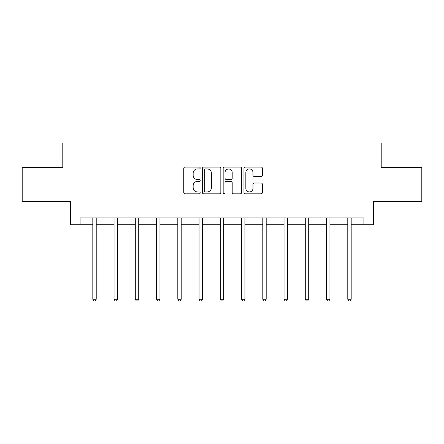 <?xml version="1.0" encoding="UTF-8"?>
<svg xmlns="http://www.w3.org/2000/svg" width="444" height="444" viewBox="0 0 444 444"><rect width="100%" height="100%" fill="white"/><g stroke="black" fill="none" stroke-linecap="round" stroke-linejoin="round"><path stroke-width="0.67" d="M200.211 168.015A0.938 0.938 0 0 0 199.273 167.077L185.07 167.077A1.338 1.338 0 0 0 183.733 168.415L183.733 192.48A1.338 1.338 0 0 0 185.07 193.817L199.273 193.817A0.938 0.938 0 0 0 200.211 192.879A0.938 0.938 0 0 0 199.273 191.941L197.436 191.941A4.279 4.279 0 0 1 193.157 187.668L193.157 185.659A4.279 4.279 0 0 1 197.436 181.38L199.273 181.38A0.938 0.938 0 0 0 200.211 180.447A0.938 0.938 0 0 0 199.273 179.509L197.436 179.509A4.279 4.279 0 0 1 193.157 175.23L193.157 173.227A4.279 4.279 0 0 1 197.436 168.948L199.273 168.948A0.938 0.938 0 0 0 200.211 168.015M261.072 176.501A1.338 1.338 0 0 0 262.404 175.164L262.404 168.415A1.338 1.338 0 0 0 261.072 167.077L245.293 167.077A1.338 1.338 0 0 0 243.956 168.415L243.956 192.48A1.338 1.338 0 0 0 245.293 193.817L261.072 193.817A1.338 1.338 0 0 0 262.404 192.48L262.404 184.321A1.338 1.338 0 0 0 261.072 182.989L254.318 182.989A1.338 1.338 0 0 0 252.98 184.321L252.98 188.367A3.574 3.574 0 0 1 249.406 191.941A3.574 3.574 0 0 1 245.832 188.367L245.832 172.527A3.574 3.574 0 0 1 249.406 168.948A3.574 3.574 0 0 1 252.98 172.527L252.98 175.164A1.338 1.338 0 0 0 254.318 176.501L261.072 176.501M80.081 224.708L80.081 217.899L363.919 217.899L363.919 224.708L373.448 224.708L373.448 201.559L421.8 201.559L421.8 167.51L381.213 167.51L381.213 142.99L62.787 142.99L62.787 167.51L22.2 167.51L22.2 201.559L70.552 201.559L70.552 224.708L92.818 224.708M220.829 168.415A1.338 1.338 0 0 0 219.491 167.077L203.718 167.077A1.338 1.338 0 0 0 202.381 168.415L202.381 192.48A1.338 1.338 0 0 0 203.718 193.817L219.491 193.817A1.338 1.338 0 0 0 220.829 192.48L220.829 168.415M224.509 167.077L240.282 167.077A1.338 1.338 0 0 1 241.619 168.415L241.619 192.48A1.338 1.338 0 0 1 240.282 193.817L233.533 193.817A1.338 1.338 0 0 1 232.195 192.48L232.195 182.717A1.338 1.338 0 0 0 230.858 181.38L226.379 181.38A1.338 1.338 0 0 0 225.041 182.717L225.041 192.879A0.938 0.938 0 0 1 224.103 193.817A0.938 0.938 0 0 1 223.171 192.879L223.171 168.415A1.338 1.338 0 0 1 224.509 167.077M96.22 224.708L114.064 224.708M117.471 224.708L135.309 224.708M138.717 224.708L156.56 224.708M159.962 224.708L177.805 224.708M181.208 224.708L199.051 224.708M202.458 224.708L220.296 224.708M223.704 224.708L241.542 224.708M244.949 224.708L262.793 224.708M266.195 224.708L284.038 224.708M287.44 224.708L305.283 224.708M308.691 224.708L326.529 224.708M329.936 224.708L347.78 224.708M351.182 224.708L363.919 224.708M205.189 168.948A0.938 0.938 0 0 0 204.251 169.886L204.251 191.009A0.938 0.938 0 0 0 205.189 191.941L207.126 191.941A4.279 4.279 0 0 0 211.405 187.668L211.405 173.227A4.279 4.279 0 0 0 207.126 168.948L205.189 168.948M232.195 172.594A3.574 3.574 0 0 0 228.616 169.014A3.574 3.574 0 0 0 225.041 172.594L225.041 178.172A1.338 1.338 0 0 0 226.379 179.509L230.858 179.509A1.338 1.338 0 0 0 232.195 178.172L232.195 172.594M96.404 217.899L96.32 218.098A1.36 1.36 0 0 0 96.22 218.609L96.22 299.239L92.818 299.239L92.818 218.609A1.36 1.36 0 0 0 92.718 218.098L92.641 217.899M96.22 299.239L95.199 301.01L93.839 301.01L92.818 299.239M117.649 217.899L117.566 218.098A1.36 1.36 0 0 0 117.471 218.609L117.471 299.239L114.064 299.239L114.064 218.609A1.36 1.36 0 0 0 113.964 218.098L113.886 217.899M117.471 299.239L116.45 301.01L115.085 301.01L114.064 299.239M138.894 217.899L138.817 218.098A1.36 1.36 0 0 0 138.717 218.609L138.717 299.239L135.309 299.239L135.309 218.609A1.36 1.36 0 0 0 135.215 218.098L135.131 217.899M138.717 299.239L137.696 301.01L136.33 301.01L135.309 299.239M160.14 217.899L160.062 218.098A1.36 1.36 0 0 0 159.962 218.609L159.962 299.239L156.56 299.239L156.56 218.609A1.36 1.36 0 0 0 156.46 218.098L156.377 217.899M159.962 299.239L158.941 301.01L157.581 301.01L156.56 299.239M181.391 217.899L181.307 218.098A1.36 1.36 0 0 0 181.208 218.609L181.208 299.239L177.805 299.239L177.805 218.609A1.36 1.36 0 0 0 177.705 218.098L177.628 217.899M181.208 299.239L180.186 301.01L178.827 301.01L177.805 299.239M202.636 217.899L202.553 218.098A1.36 1.36 0 0 0 202.458 218.609L202.458 299.239L199.051 299.239L199.051 218.609A1.36 1.36 0 0 0 198.951 218.098L198.873 217.899M202.458 299.239L201.432 301.01L200.072 301.01L199.051 299.239M223.881 217.899L223.798 218.098A1.36 1.36 0 0 0 223.704 218.609L223.704 299.239L220.296 299.239L220.296 218.609A1.36 1.36 0 0 0 220.202 218.098L220.119 217.899M223.704 299.239L222.683 301.01L221.317 301.01L220.296 299.239M245.127 217.899L245.049 218.098A1.36 1.36 0 0 0 244.949 218.609L244.949 299.239L241.542 299.239L241.542 218.609A1.36 1.36 0 0 0 241.447 218.098L241.364 217.899M244.949 299.239L243.928 301.01L242.568 301.01L241.542 299.239M266.372 217.899L266.295 218.098A1.36 1.36 0 0 0 266.195 218.609L266.195 299.239L262.793 299.239L262.793 218.609A1.36 1.36 0 0 0 262.693 218.098L262.609 217.899M266.195 299.239L265.173 301.01L263.814 301.01L262.793 299.239M287.623 217.899L287.54 218.098A1.36 1.36 0 0 0 287.44 218.609L287.44 299.239L284.038 299.239L284.038 218.609A1.36 1.36 0 0 0 283.938 218.098L283.86 217.899M287.44 299.239L286.419 301.01L285.059 301.01L284.038 299.239M308.869 217.899L308.785 218.098A1.36 1.36 0 0 0 308.691 218.609L308.691 299.239L305.283 299.239L305.283 218.609A1.36 1.36 0 0 0 305.183 218.098L305.106 217.899M308.691 299.239L307.67 301.01L306.305 301.01L305.283 299.239M330.114 217.899L330.036 218.098A1.36 1.36 0 0 0 329.936 218.609L329.936 299.239L326.529 299.239L326.529 218.609A1.36 1.36 0 0 0 326.434 218.098L326.351 217.899M329.936 299.239L328.915 301.01L327.55 301.01L326.529 299.239M351.359 217.899L351.282 218.098A1.36 1.36 0 0 0 351.182 218.609L351.182 299.239L347.78 299.239L347.78 218.609A1.36 1.36 0 0 0 347.68 218.098L347.596 217.899M351.182 299.239L350.161 301.01L348.801 301.01L347.78 299.239"/></g></svg>
